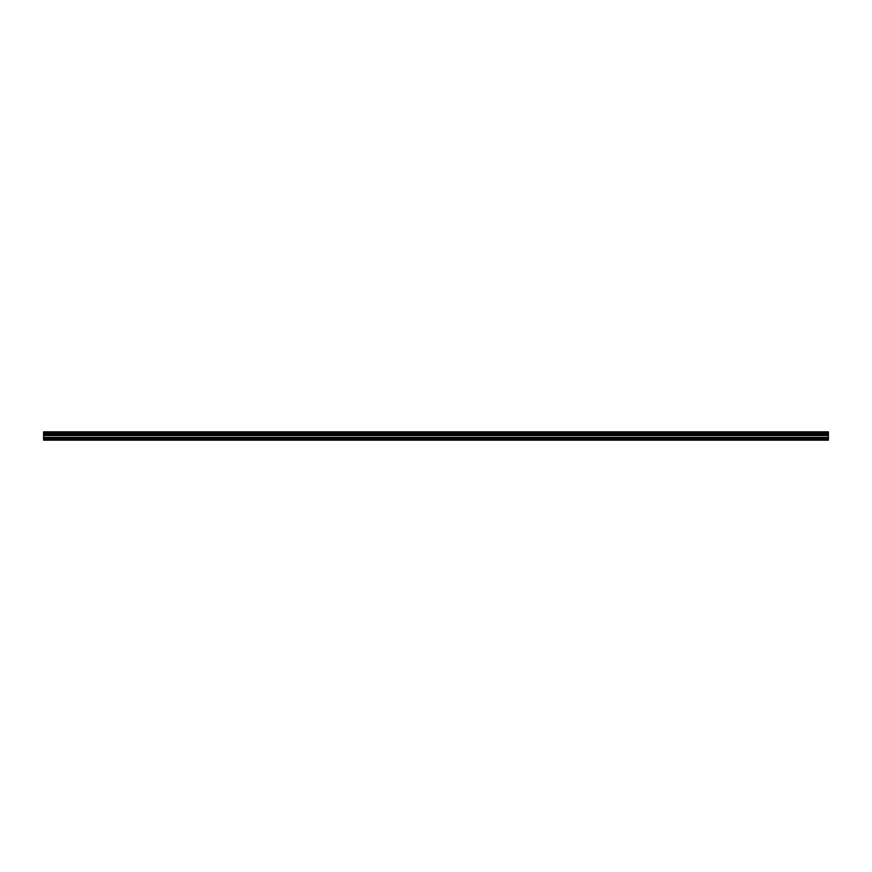 <?xml version="1.0" encoding="UTF-8"?>
<svg xmlns="http://www.w3.org/2000/svg" width="872" height="872" viewBox="0 0 872 872"><rect width="100%" height="100%" fill="white"/><g stroke="black" fill="none" stroke-linecap="round" stroke-linejoin="round"><path stroke-width="1.31" d="M43.6 438.42L43.6 431.836L828.4 431.836L828.4 440.164L43.6 440.164L43.6 438.42L828.4 438.42M828.4 433.809L43.6 433.809M43.6 432.926L828.4 432.926M828.4 432.795L43.6 432.795M828.4 439.728L43.6 439.728M43.6 437.417L828.4 437.417M43.6 435.564L828.4 435.564M43.6 434.899L828.4 434.899M43.6 433.951L828.4 433.951"/></g></svg>
